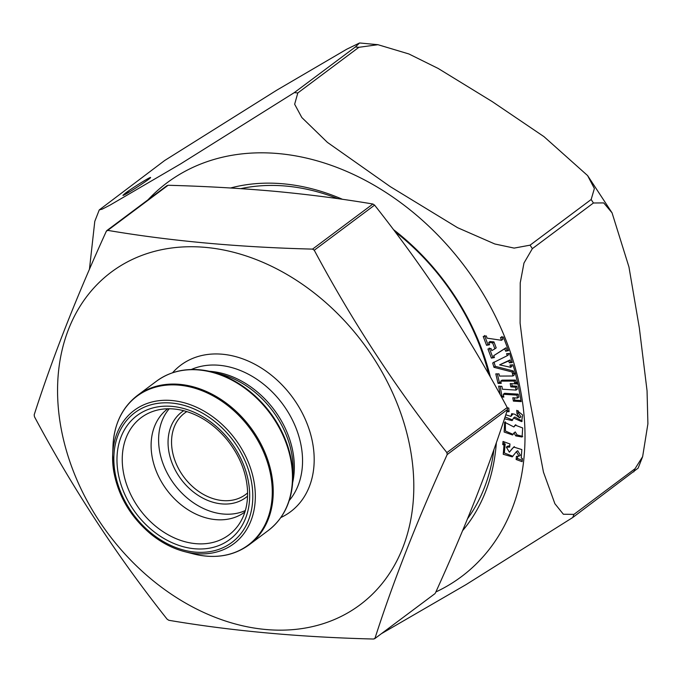 <?xml version="1.0" encoding="UTF-8"?>
<svg xmlns="http://www.w3.org/2000/svg" width="682" height="682" viewBox="0 0 682 682"><rect width="100%" height="100%" fill="white"/><g stroke="black" fill="none" stroke-linecap="round" stroke-linejoin="round"><path stroke-width="1.02" d="M107.492 230.354L106.349 231.198L107.747 230.371C170.389 241.002 238.657 247.251 312.552 249.109L314.257 250.226C352.628 322.057 396.83 389.516 446.881 452.609L447.187 454.562C417.29 520.136 393.233 581.354 375.015 638.199L373.617 639.034C299.713 637.167 231.454 630.918 168.812 620.288L167.107 619.171C117.057 556.077 72.846 488.619 34.484 416.787L34.177 414.844C52.395 357.99 76.452 296.781 106.349 231.198L106.827 230.593M434.877 593.707L374.614 638.753M435.355 593.101C450.239 560.357 463.751 528.644 475.874 497.962C487.809 467.426 498.363 437.929 507.527 409.456L507.22 407.512C487.98 371.639 467.358 336.806 445.346 303.004C423.147 269.347 399.558 236.722 374.597 205.129L372.892 204.012C341.682 198.76 309.031 194.532 274.931 191.327C240.669 188.275 205.052 186.254 168.087 185.274L166.689 186.101M247.6 492.898A50.869 38.985 53.2 0 1 245.614 494.518A50.869 38.985 53.2 0 1 201.667 493.376A50.869 38.985 53.2 0 1 172.162 449.839A50.869 38.985 53.2 0 1 184.703 413.028A50.869 38.985 53.2 0 1 186.825 411.587M169.255 408.757A64.432 49.377 -126.8 0 0 159.383 449.77A64.432 49.377 -126.8 0 0 245.341 510.545M183.714 410.7A53.409 40.937 -126.8 0 0 168.701 450.623A53.409 40.937 -126.8 0 0 200.875 497.042A53.409 40.937 -126.8 0 0 247.566 496.138M167.755 408.765A64.432 49.377 -126.8 0 0 151.89 455.371A64.432 49.377 -126.8 0 0 189.238 510.511A64.432 49.377 -126.8 0 0 244.898 511.986M60.093 422.388A207.712 159.187 -126.8 0 0 349.363 611.95A207.712 159.187 -126.8 0 0 297.54 281.018A207.712 159.187 -126.8 0 0 60.093 422.388M230.593 187.993A213.006 163.245 53.2 0 1 342.5 199.306M393.437 229.57A213.006 163.245 53.2 0 1 490.392 377.086M496.343 442.72A213.006 163.245 53.2 0 1 462.601 530.664M505.797 414.775L510.946 416.412L511.688 413.659L514.842 414.23L519.624 417.853L516.999 413.761L516.726 410.317L522.6 414.954L521.653 421.638L513.52 417.981L512.122 420.589L504.467 418.782M507.374 407.836L508.789 408.058L509.087 411.706L506.803 411.698M513.887 426.966L515.132 425.108L522.676 427.964L522.105 437L515.754 435.909L513.989 432.908L512.566 434.988L504.151 432.03L504.663 422.243L513.887 426.966L515.856 424.707M489.582 344.742L486.556 345.305L483.223 336.482L486.249 335.911L487.101 338.161L501.517 340.292L500.469 337.522L503.367 336.976L508.533 350.65L505.635 351.196L504.714 348.749L493.717 355.672L494.416 357.538L491.39 358.101L487.945 348.996L490.98 348.434L491.807 350.625L494.885 348.843L492.643 342.901L488.73 342.475L489.582 344.742M516.427 456.335L519.062 456.164L516.385 451.714L512.25 456.846L503.231 454.272L504.024 445.048L502.745 444.579L503.018 441.459L509.966 443.982L509.693 447.102L506.351 447.128L509.369 452.2L513.699 447.034L521.832 449.574L521.236 458.082L522.429 458.517L522.148 461.68L516.129 459.489L516.427 456.335M512.608 373.898L512.029 371.963L493.964 367.308L492.677 362.977L507.212 355.723L506.607 353.677L509.607 353.438L512.31 362.551L509.309 362.79L508.755 360.914L499.616 364.861L510.648 367.3L509.983 365.066L512.983 364.819L515.601 373.651L514.058 373.779L515.481 373.77L517.732 383.25L514.671 383.275L514.143 381.05L500.724 381.136L501.244 383.352L498.048 383.378L495.797 373.889L498.994 373.872L499.522 376.08L512.941 375.995L512.421 373.787L513.878 372.807M500.162 394.571L498.644 386.14L501.892 386.344L502.412 389.217L516.027 390.087L515.507 387.188L510.835 386.89L510.23 383.548L518.005 384.043L521.167 401.604L513.401 401.11L512.796 397.759L517.459 398.058L516.939 395.134L503.316 394.273L503.836 397.129L501.492 396.984M591.149 199.519L594.38 188.547L587.603 175.581L543.989 136.656L492.251 101.618L438.202 68.473L408.91 53.972L377.939 44.697L358.877 47.305L297.804 92.957L294.65 104.244L301.828 117.534L327.403 142.376L390.292 186.655L457.571 227.686L494.8 243.977L514.16 248.103L530.076 245.162L591.149 199.519A292.493 224.156 53.2 0 1 593.425 202.997L532.361 248.649L523.972 263.047L520.23 282.885L520.102 323.174L529.616 399.447L543.46 472.14L554.875 503.691L563.375 514.245L573.971 514.364L635.036 468.722L642.64 456.625L647.9 423.82L647.056 390.82L639.324 327.846L628.957 266.994L612.061 212.852L603.715 202.912L593.425 202.997M642.649 456.625L638.156 468.108L572.727 517.519L466.173 584.542L381.383 633.697M355.356 46.99L359.576 42.966L346.754 49.206L276.636 90.263L164.694 160.492L99.274 209.911L102.326 209.093L109.981 205.146L180.585 163.91L294.283 92.633L355.356 46.99A292.493 224.156 53.2 0 1 357.112 47.143A292.493 224.156 53.2 0 1 358.877 47.305M89.436 269.356L94.781 221.394M467.52 518.78A208.769 159.997 -126.8 0 0 493.93 449.574M488.738 374.171A208.769 159.997 -126.8 0 0 395.057 231.718M337.743 198.633A208.769 159.997 -126.8 0 0 240.806 188.641M125.309 193.228C132.078 188.087 151.08 176.28 150.586 177.516C151.43 178.224 122.453 196.868 122.948 195.308L125.309 193.228M486.556 345.305L489.326 344.06M484.527 335.501L487.86 344.333M501.517 340.292L502.83 339.312L501.782 336.541M505.635 351.196L508.278 349.968M504.714 348.749L506.018 347.769L506.948 350.216M493.717 355.672L506.018 347.769M491.39 358.101L494.16 356.848M489.258 348.025L492.694 357.129M494.885 348.843L496.198 347.863L493.947 341.921L492.643 342.901M488.73 342.475L490.034 341.494L493.947 341.921M502.745 444.579L504.049 443.598L505.336 444.067L504.024 445.048M504.203 441.885L504.049 443.598M512.318 448.5L509.369 452.2M506.351 447.128L507.655 446.156L509.804 445.806M514.364 446.625L513.623 447.52M516.129 459.489L517.442 458.517L522.276 460.273M517.621 456.582L517.442 458.517M505.14 444.212L504.33 452.984L512.89 456.292M516.385 451.714L517.698 450.734L520.366 455.184L519.062 456.164M513.989 432.908L515.294 431.928L517.067 434.928L522.71 436.429M505.353 421.834L505.439 431.015L513.162 434.417M515.353 372.807L514.058 373.779M512.029 371.963L513.341 370.982L513.913 372.918M493.964 367.308L495.268 366.328L513.341 370.982M493.99 362.006L495.268 366.328M507.212 355.723L508.525 354.742L508.167 353.557M509.309 362.79L512.054 361.699M508.755 360.914L510.059 359.934L510.622 361.818M499.616 364.861L510.059 359.934M510.648 367.3L511.952 366.319L511.543 364.938M512.941 375.995L514.254 375.015L513.725 372.807M501.014 382.389L499.36 382.397L497.34 373.881M517.502 382.287L515.976 382.295L515.447 380.079L502.029 380.155L500.724 381.136M498.048 383.378L499.36 382.397M514.671 383.275L515.976 382.295M514.143 381.05L515.447 380.079M512.992 413.897L510.946 416.412M506.905 411.374L509.002 410.624M516.999 413.761L518.311 412.781L520.929 416.881L519.624 417.853M518.141 410.683L518.311 412.781M513.52 417.981L514.825 417.009L522.25 421.067M505.072 416.966L512.702 420.01M503.316 394.273L504.629 393.292L518.243 394.153L518.772 397.077L517.459 398.058M501.202 396.464L503.64 396.054M500.145 386.234L501.892 395.944M516.027 390.087L517.34 389.107L516.811 386.208L515.507 387.188M510.835 386.89L512.148 385.91L516.811 386.208M511.739 383.642L512.148 385.91M513.401 401.11L514.705 400.138L520.98 400.53M514.296 397.853L514.705 400.138M516.939 395.134L518.243 394.153M129.878 191.685A15.03 5.482 -8.9 0 0 125.437 194.012A15.03 5.482 -8.9 0 0 124.644 194.677M447.187 454.562L507.527 409.456M446.881 452.609L507.22 407.512M314.257 250.226L374.597 205.129M312.552 249.109L372.892 204.012M107.747 230.371L168.087 185.274M123.135 470.623A73.238 56.129 -126.8 0 0 173.407 537.476A73.238 56.129 -126.8 0 0 238.853 524.509C245.17 515.166 248.06 503.81 247.523 490.443C246.432 472.532 239.706 455.738 227.345 440.078C214.728 424.843 200.056 415.023 183.322 410.598C172.759 408.015 162.998 408.151 154.03 411.024A73.238 56.129 -126.8 0 0 123.135 470.623M117.909 471.594A77.381 59.3 53.2 0 1 206.365 418.927A77.381 59.3 53.2 0 1 225.674 542.216A77.381 59.3 53.2 0 1 117.909 471.594M280.831 517.544A91.559 70.169 -126.8 0 0 291.87 396.438A91.559 70.169 -126.8 0 0 172.597 372.739M289.228 500.537A83.085 63.673 -126.8 0 0 282.305 403.591A83.085 63.673 -126.8 0 0 191.292 369.499M292.612 482.762A83.085 63.673 -126.8 0 0 209.297 371.281M268.333 530.46A93.255 71.474 -126.8 0 0 269.748 412.977A93.255 71.474 -126.8 0 0 156.672 381.059L137.432 395.441A93.255 71.474 53.2 0 1 250.507 427.358A93.255 71.474 53.2 0 1 249.092 544.841L268.333 530.46C283.542 518.644 291.691 501.773 292.774 479.864L293.072 471.765A84.218 64.543 -126.8 0 0 219.971 373.958L212.119 371.954A92.914 71.209 53.2 0 1 292.774 479.864A92.914 71.209 53.2 0 1 283.9 512.514M178.292 371.213A92.914 71.209 53.2 0 1 212.119 371.954C190.798 366.788 172.316 369.823 156.672 381.059M184.899 551.712C172.802 548.575 161.412 542.667 150.731 533.997C130.424 516.811 118.054 495.72 113.63 470.725L112.658 455.064A83.221 63.784 -126.8 0 1 185.47 403.122A83.221 63.784 -126.8 0 1 255.332 496.59A83.221 63.784 -126.8 0 1 184.899 551.712L193.645 553.954A92.914 71.209 -126.8 0 0 271.146 477.818A92.914 71.209 -126.8 0 0 187.405 386.362A92.914 71.209 -126.8 0 0 112.99 446.045L112.658 455.064A83.221 63.784 -126.8 0 0 113.621 470.648M114.832 471.313A81.022 62.096 53.2 0 1 207.447 416.165A81.022 62.096 53.2 0 1 227.669 545.25A81.022 62.096 53.2 0 1 114.832 471.313M148.02 199.8A245.861 188.428 53.2 0 1 278.767 153.612A245.861 188.428 53.2 0 1 509.002 348.238A245.861 188.428 53.2 0 1 435.866 591.959M635.036 468.722A292.493 224.156 53.2 0 1 633.8 471.876M573.971 514.364A292.493 224.156 53.2 0 1 572.727 517.519M530.076 245.162A292.493 224.156 53.2 0 1 532.361 248.649M294.283 92.633A292.493 224.156 53.2 0 1 296.039 92.786A292.493 224.156 53.2 0 1 297.804 92.957M515.754 435.909L517.067 434.928M374.58 638.778L434.92 593.681M106.784 230.618L167.124 185.521M137.432 395.441C122.223 407.265 114.073 424.127 112.99 446.045M249.092 544.841C233.449 556.077 214.966 559.121 193.645 553.954M359.567 42.966L377.947 44.705M587.611 175.581L612.061 212.844M99.265 209.911L94.772 221.394"/></g></svg>
